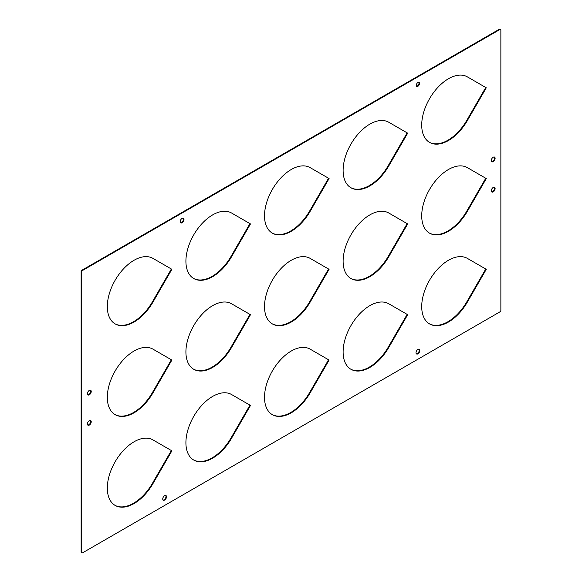 <?xml version="1.0" encoding="UTF-8"?>
<svg xmlns="http://www.w3.org/2000/svg" width="582" height="582" viewBox="0 0 582 582"><rect width="100%" height="100%" fill="white"/><g stroke="black" fill="none" stroke-linecap="round" stroke-linejoin="round"><path stroke-width="0.87" d="M493.209 161.636A2.699 1.557 120 0 0 494.969 159.257A2.699 1.557 120 0 0 494.555 157.089A2.699 1.557 120 0 0 493.209 157.227A2.699 1.557 120 0 0 491.441 159.606A2.699 1.557 120 0 0 491.855 161.774A2.699 1.557 120 0 0 493.209 161.636M491.623 161.578A2.699 1.557 120 0 0 492.685 161.338A2.699 1.557 120 0 0 494.373 159.199A2.699 1.557 120 0 0 494.271 156.987M89.315 425.078A2.699 1.557 120 0 0 91.083 422.692A2.699 1.557 120 0 0 90.668 420.531A2.699 1.557 120 0 0 89.315 420.662A2.699 1.557 120 0 0 87.547 423.041A2.699 1.557 120 0 0 87.962 425.209A2.699 1.557 120 0 0 89.315 425.078M87.729 425.013A2.699 1.557 120 0 0 88.791 424.773A2.699 1.557 120 0 0 90.479 422.634A2.699 1.557 120 0 0 90.377 420.422M89.315 394.822A2.699 1.557 120 0 0 91.083 392.443A2.699 1.557 120 0 0 90.668 390.275A2.699 1.557 120 0 0 89.315 390.413A2.699 1.557 120 0 0 87.547 392.792A2.699 1.557 120 0 0 87.962 394.952A2.699 1.557 120 0 0 89.315 394.822M87.729 394.763A2.699 1.557 120 0 0 88.791 394.523A2.699 1.557 120 0 0 90.479 392.377A2.699 1.557 120 0 0 90.377 390.173M493.209 191.893A2.699 1.557 120 0 0 494.969 189.514A2.699 1.557 120 0 0 494.555 187.346A2.699 1.557 120 0 0 493.209 187.477A2.699 1.557 120 0 0 491.441 189.863A2.699 1.557 120 0 0 491.855 192.024A2.699 1.557 120 0 0 493.209 191.893M491.623 191.827A2.699 1.557 120 0 0 492.685 191.587A2.699 1.557 120 0 0 494.373 189.448A2.699 1.557 120 0 0 494.271 187.237M164.626 500.062A2.677 1.542 120 0 0 166.372 497.705A2.677 1.542 120 0 0 165.965 495.566A2.677 1.542 120 0 0 164.626 495.697A2.677 1.542 120 0 0 162.88 498.054A2.677 1.542 120 0 0 163.295 500.193A2.677 1.542 120 0 0 164.626 500.062M163.055 500.003A2.677 1.542 120 0 0 164.109 499.763A2.677 1.542 120 0 0 165.775 497.646A2.677 1.542 120 0 0 165.681 495.457M182.093 222.746A2.677 1.542 120 0 0 183.839 220.389A2.677 1.542 120 0 0 183.432 218.243A2.677 1.542 120 0 0 182.093 218.374A2.677 1.542 120 0 0 180.347 220.731A2.677 1.542 120 0 0 180.755 222.877A2.677 1.542 120 0 0 182.093 222.746M180.522 222.68A2.677 1.542 120 0 0 181.569 222.44A2.677 1.542 120 0 0 183.243 220.323A2.677 1.542 120 0 0 183.148 218.134M417.891 86.311A2.313 1.339 120 0 0 419.404 84.274A2.313 1.339 120 0 0 419.055 82.418A2.313 1.339 120 0 0 417.891 82.528A2.313 1.339 120 0 0 416.385 84.572A2.313 1.339 120 0 0 416.734 86.427A2.313 1.339 120 0 0 417.891 86.311M416.508 86.223A2.313 1.339 120 0 0 417.374 86.012A2.313 1.339 120 0 0 418.807 84.208A2.313 1.339 120 0 0 418.764 82.317M417.891 353.841A2.677 1.542 120 0 0 419.644 351.484A2.677 1.542 120 0 0 419.229 349.346A2.677 1.542 120 0 0 417.891 349.476A2.677 1.542 120 0 0 416.145 351.834A2.677 1.542 120 0 0 416.559 353.972A2.677 1.542 120 0 0 417.891 353.841M416.319 353.776A2.677 1.542 120 0 0 417.374 353.543A2.677 1.542 120 0 0 419.04 351.426A2.677 1.542 120 0 0 418.945 349.236M369.861 185.898A37.823 21.84 120 0 0 388.776 165.928L407.684 133.176L388.776 122.256A37.823 21.84 120 0 0 369.861 124.126A37.823 21.84 120 0 0 345.148 157.46A37.823 21.84 120 0 0 350.946 187.768A37.823 21.84 120 0 0 369.861 185.898M350.691 187.615A37.823 21.84 120 0 0 369.337 185.593A37.823 21.84 120 0 0 388.252 165.63L407.16 132.871L407.684 133.176M448.46 140.517A37.823 21.84 120 0 0 467.375 120.554L486.283 87.795L467.375 76.875A37.823 21.84 120 0 0 448.46 78.752A37.823 21.84 120 0 0 423.747 112.079A37.823 21.84 120 0 0 429.545 142.386A37.823 21.84 120 0 0 448.46 140.517M429.29 142.234A37.823 21.84 120 0 0 447.936 140.218A37.823 21.84 120 0 0 466.851 120.248L485.759 87.496L486.283 87.795M291.262 231.272A37.823 21.84 120 0 0 310.17 211.31L329.085 178.55L310.17 167.638A37.823 21.84 120 0 0 291.262 169.508A37.823 21.84 120 0 0 266.549 202.842A37.823 21.84 120 0 0 272.347 233.149A37.823 21.84 120 0 0 291.262 231.272M272.092 232.996A37.823 21.84 120 0 0 290.738 230.974A37.823 21.84 120 0 0 309.653 211.011L328.561 178.252L329.085 178.55M212.663 276.654A37.823 21.84 120 0 0 231.571 256.691L250.486 223.932L231.571 213.012A37.823 21.84 120 0 0 212.663 214.889A37.823 21.84 120 0 0 187.95 248.216A37.823 21.84 120 0 0 193.748 278.531A37.823 21.84 120 0 0 212.663 276.654M193.493 278.371A37.823 21.84 120 0 0 212.139 276.355A37.823 21.84 120 0 0 231.054 256.386L249.962 223.633L250.486 223.932M134.064 322.035A37.823 21.84 120 0 0 152.971 302.065L171.886 269.313L152.971 258.393A37.823 21.84 120 0 0 134.064 260.263A37.823 21.84 120 0 0 109.351 293.597A37.823 21.84 120 0 0 115.149 323.905A37.823 21.84 120 0 0 134.064 322.035M114.894 323.752A37.823 21.84 120 0 0 133.54 321.73A37.823 21.84 120 0 0 152.455 301.767L171.363 269.008L171.886 269.313M448.46 231.28A37.823 21.84 120 0 0 467.375 211.31L486.283 178.558L467.375 167.638A37.823 21.84 120 0 0 448.46 169.508A37.823 21.84 120 0 0 423.747 202.842A37.823 21.84 120 0 0 429.545 233.149A37.823 21.84 120 0 0 448.46 231.28M429.29 232.996A37.823 21.84 120 0 0 447.936 230.974A37.823 21.84 120 0 0 466.851 211.011L485.759 178.252L486.283 178.558M369.861 276.654A37.823 21.84 120 0 0 388.776 256.691L407.684 223.932L388.776 213.012A37.823 21.84 120 0 0 369.861 214.889A37.823 21.84 120 0 0 345.148 248.216A37.823 21.84 120 0 0 350.946 278.531A37.823 21.84 120 0 0 369.861 276.654M350.691 278.378A37.823 21.84 120 0 0 369.337 276.355A37.823 21.84 120 0 0 388.252 256.393L407.16 223.633L407.684 223.932M291.262 322.035A37.823 21.84 120 0 0 310.17 302.073L329.085 269.313L310.17 258.393A37.823 21.84 120 0 0 291.262 260.27A37.823 21.84 120 0 0 266.549 293.597A37.823 21.84 120 0 0 272.347 323.905A37.823 21.84 120 0 0 291.262 322.035M272.092 323.752A37.823 21.84 120 0 0 290.738 321.73A37.823 21.84 120 0 0 309.653 301.767L328.561 269.015L329.085 269.313M212.663 367.417A37.823 21.84 120 0 0 231.571 347.447L250.486 314.695L231.571 303.775A37.823 21.84 120 0 0 212.663 305.645A37.823 21.84 120 0 0 187.95 338.979A37.823 21.84 120 0 0 193.748 369.286A37.823 21.84 120 0 0 212.663 367.417M193.493 369.134A37.823 21.84 120 0 0 212.139 367.111A37.823 21.84 120 0 0 231.054 347.148L249.962 314.389L250.486 314.695M134.064 412.791A37.823 21.84 120 0 0 152.971 392.828L171.886 360.069L152.971 349.149A37.823 21.84 120 0 0 134.064 351.026A37.823 21.84 120 0 0 109.351 384.36A37.823 21.84 120 0 0 115.149 414.668A37.823 21.84 120 0 0 134.064 412.791M114.894 414.515A37.823 21.84 120 0 0 133.54 412.493A37.823 21.84 120 0 0 152.455 392.53L171.363 359.771L171.886 360.069M448.46 322.035A37.823 21.84 120 0 0 467.375 302.073L486.283 269.313L467.375 258.393A37.823 21.84 120 0 0 448.46 260.27A37.823 21.84 120 0 0 423.747 293.597A37.823 21.84 120 0 0 429.545 323.912A37.823 21.84 120 0 0 448.46 322.035M429.29 323.752A37.823 21.84 120 0 0 447.936 321.737A37.823 21.84 120 0 0 466.851 301.767L485.759 269.015L486.283 269.313M369.861 367.417A37.823 21.84 120 0 0 388.776 347.447L407.684 314.695L388.776 303.775A37.823 21.84 120 0 0 369.861 305.645A37.823 21.84 120 0 0 345.148 338.979A37.823 21.84 120 0 0 350.946 369.286A37.823 21.84 120 0 0 369.861 367.417M350.691 369.134A37.823 21.84 120 0 0 369.337 367.111A37.823 21.84 120 0 0 388.252 347.148L407.16 314.389L407.684 314.695M291.262 412.791A37.823 21.84 120 0 0 310.17 392.828L329.085 360.076L310.17 349.156A37.823 21.84 120 0 0 291.262 351.026A37.823 21.84 120 0 0 266.549 384.36A37.823 21.84 120 0 0 272.347 414.668A37.823 21.84 120 0 0 291.262 412.791M272.092 414.515A37.823 21.84 120 0 0 290.738 412.493A37.823 21.84 120 0 0 309.653 392.53L328.561 359.771L329.085 360.076M212.663 458.172A37.823 21.84 120 0 0 231.571 438.21L250.486 405.45L231.571 394.531A37.823 21.84 120 0 0 212.663 396.407A37.823 21.84 120 0 0 187.95 429.734A37.823 21.84 120 0 0 193.748 460.049A37.823 21.84 120 0 0 212.663 458.172M193.493 459.889A37.823 21.84 120 0 0 212.139 457.874A37.823 21.84 120 0 0 231.054 437.904L249.962 405.152L250.486 405.45M134.064 503.554A37.823 21.84 120 0 0 152.971 483.591L171.886 450.832L152.971 439.912A37.823 21.84 120 0 0 134.064 441.782A37.823 21.84 120 0 0 109.351 475.116A37.823 21.84 120 0 0 115.149 505.423A37.823 21.84 120 0 0 134.064 503.554M114.894 505.271A37.823 21.84 120 0 0 133.54 503.248A37.823 21.84 120 0 0 152.455 483.286L171.363 450.526L171.886 450.832M500.862 310.315L500.862 29.966A1.237 0.713 120 0 0 500.607 29.398A1.237 0.713 120 0 0 499.989 29.464L82.535 270.477A1.237 0.713 120 0 0 81.662 271.99L81.662 552.333A1.237 0.713 120 0 0 81.916 552.9A1.237 0.713 120 0 0 82.535 552.842L499.989 311.828A1.237 0.713 120 0 0 500.862 310.315M81.662 271.99L81.138 271.685L81.138 552.034L81.662 552.333M499.989 29.464L499.465 29.158L82.011 270.172L82.535 270.477M81.138 271.685A1.237 0.713 -60 0 1 82.011 270.172M499.465 29.158A1.237 0.713 -60 0 1 500.084 29.1A1.237 0.713 -60 0 1 500.287 29.355M81.713 552.645A1.237 0.713 -60 0 1 81.393 552.602A1.237 0.713 -60 0 1 81.138 552.034M388.252 165.63L388.776 165.928M466.851 120.248L467.375 120.554M309.653 211.011L310.17 211.31M231.054 256.386L231.571 256.691M152.455 301.767L152.971 302.065M466.851 211.011L467.375 211.31M388.252 256.393L388.776 256.691M309.653 301.767L310.17 302.073M231.054 347.148L231.571 347.447M152.455 392.53L152.971 392.828M466.851 301.767L467.375 302.073M388.252 347.148L388.776 347.447M309.653 392.53L310.17 392.828M231.054 437.904L231.571 438.21M152.455 483.286L152.971 483.591M81.393 552.602L81.916 552.9M500.084 29.1L500.607 29.398"/></g></svg>

